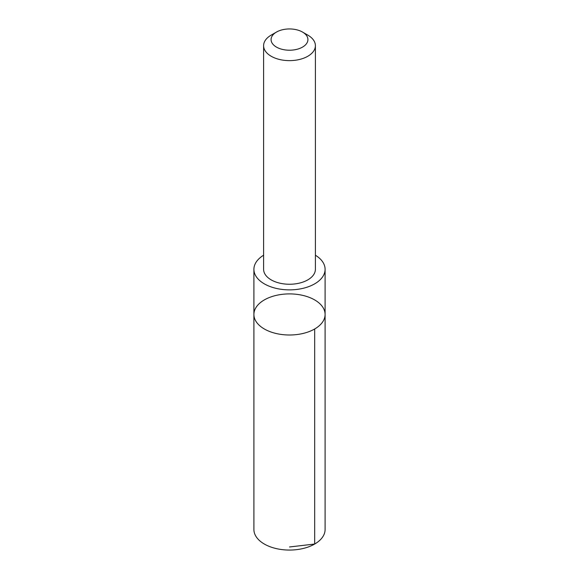 <?xml version="1.0" encoding="UTF-8"?>
<svg xmlns="http://www.w3.org/2000/svg" width="579" height="579" viewBox="0 0 579 579"><rect width="100%" height="100%" fill="white"/><g stroke="black" fill="none" stroke-linecap="round" stroke-linejoin="round"><path stroke-width="0.87" d="M306.023 296.253A35.594 20.547 180 0 1 325.094 314.455A35.594 20.547 180 0 1 289.5 335.002A35.594 20.547 180 0 1 253.906 314.455A35.594 20.547 180 0 1 306.023 296.253M253.906 529.51A35.594 20.554 0 0 0 272.977 547.712A35.594 20.554 0 0 0 325.094 529.51L325.094 314.455A35.594 20.547 180 0 1 289.5 335.002A35.594 20.547 180 0 1 253.906 314.455L253.906 529.51M263.604 255.223A35.594 20.547 0 0 0 253.906 269.322A35.594 20.547 0 0 0 272.977 287.524A35.594 20.547 0 0 0 325.094 269.322A35.594 20.547 0 0 0 315.396 255.223M276.48 32.062L271.189 35.116A25.896 14.945 0 0 0 263.604 45.683L263.604 269.307A25.896 14.945 0 0 0 277.486 282.545A25.896 14.945 0 0 0 315.396 269.307L315.396 45.683A25.896 14.945 0 0 0 307.811 35.116L302.52 32.062A18.419 10.632 0 0 0 276.48 32.062A18.419 10.632 0 0 0 280.953 49.005A18.419 10.632 0 0 0 304.337 45.886A18.419 10.632 0 0 0 302.52 32.062M263.604 45.683A25.896 14.945 0 0 0 277.486 58.928A25.896 14.945 0 0 0 315.396 45.683M289.5 546.974L314.672 544.043L314.672 328.981M253.906 269.322L253.906 314.455M325.094 269.322L325.094 314.455"/></g></svg>
